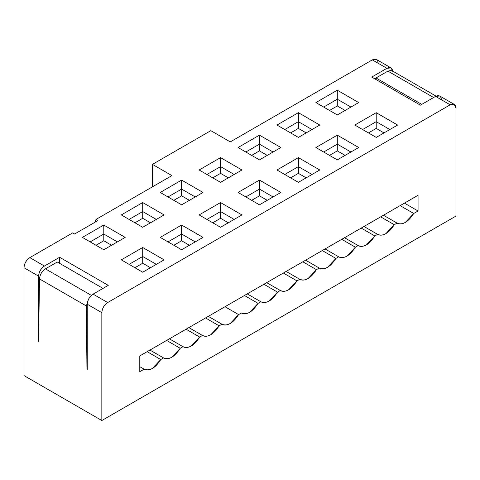 <?xml version="1.0" encoding="UTF-8"?>
<svg xmlns="http://www.w3.org/2000/svg" width="480" height="480" viewBox="0 0 480 480"><rect width="100%" height="100%" fill="white"/><g stroke="black" fill="none" stroke-linecap="round" stroke-linejoin="round"><path stroke-width="0.72" d="M87.246 369.408L87.246 304.242C87.612 299.964 89.562 296.592 93.084 294.132L108.258 285.366L93.084 294.132C89.514 296.562 87.564 299.934 87.246 304.242L101.838 312.666C102.162 308.358 104.106 304.992 107.676 302.556L93.084 294.132L107.676 302.556L450.162 104.826L454.29 104.418L456 108.192L456 216.048L101.838 420.522L24 375.582L101.838 420.522L101.838 312.666L87.246 304.242L87.246 369.408M59.61 257.28L44.43 266.046C40.914 268.506 38.964 271.878 38.592 276.156L38.592 341.316L39.504 278.928C39.912 274.668 41.88 271.314 45.408 268.854L57.276 262.002L103.008 288.402L57.276 262.002L45.408 268.854C41.856 271.302 39.882 274.656 39.504 278.928L38.592 341.316L38.592 276.156C38.916 271.848 40.86 268.476 44.43 266.046L29.838 257.616C26.268 260.052 24.324 263.424 24 267.732L38.592 276.156L24 267.732L24 375.582L24 267.732C24.372 263.448 26.316 260.076 29.838 257.616L44.43 266.046L59.61 257.28L108.258 285.366L59.61 257.28L59.61 263.346L59.61 257.28M134.922 222.792L142.704 218.298L142.704 211.554L129.084 219.42L142.704 211.554L142.704 218.298L150.486 222.792L142.704 218.298L134.922 222.792M156.324 219.42L142.704 211.554L156.324 219.42M103.782 240.768L111.57 245.262L103.782 240.768L103.782 234.024L103.782 240.768L96 245.262L103.782 240.768M117.408 241.89L103.782 234.024L90.162 241.89L103.782 234.024L117.408 241.89M173.838 200.322L181.62 195.828L181.62 189.084L168 196.95L181.62 189.084L181.62 180.096L160.218 192.456L181.62 204.816L203.028 192.456L181.62 180.096L181.62 189.084L195.246 196.95L181.62 189.084L181.62 195.828L189.408 200.322L181.62 195.828L173.838 200.322M173.838 245.262L181.62 240.768L181.62 234.024L168 241.89L181.62 234.024L181.62 240.768L189.408 245.262L181.62 240.768L173.838 245.262M195.246 241.89L181.62 234.024L195.246 241.89M134.922 267.726L142.704 263.238L142.704 256.494L129.084 264.36L142.704 256.494L142.704 263.238L150.486 267.726L142.704 263.238L134.922 267.726M156.324 264.36L142.704 256.494L156.324 264.36M212.754 222.792L220.542 218.298L220.542 211.554L206.916 219.42L220.542 211.554L220.542 202.566L199.134 214.926L220.542 227.286L241.944 214.926L220.542 202.566L220.542 211.554L234.162 219.42L220.542 211.554L220.542 218.298L228.324 222.792L220.542 218.298L212.754 222.792M181.62 249.756L203.028 237.396L181.62 225.036L181.62 234.024L181.62 225.036L160.218 237.396L181.62 249.756L160.218 237.396L181.62 225.036L203.028 237.396L181.62 249.756M142.704 227.286L164.106 214.926L142.704 202.566L142.704 211.554L142.704 202.566L121.296 214.926L142.704 227.286L121.296 214.926L142.704 202.566L164.106 214.926L142.704 227.286M164.106 259.866L142.704 247.506L142.704 256.494L142.704 247.506L121.296 259.866L142.704 272.22L164.106 259.866L142.704 272.22L121.296 259.866L142.704 247.506L164.106 259.866M103.782 249.756L125.19 237.396L103.782 225.036L103.782 234.024L103.782 225.036L82.38 237.396L103.782 249.756L82.38 237.396L103.782 225.036L125.19 237.396L103.782 249.756M96 219.42L94.878 222.312L96 219.42L97.944 220.542L96 219.42L171.894 175.602L96 219.42M74.592 234.024L97.944 220.542L74.592 234.024L72.648 232.902L74.592 234.024M454.29 104.418L439.698 95.988L435.57 96.396L450.162 104.826L435.57 96.396C439.086 94.794 441.036 95.916 441.408 99.768M420.39 105.162L435.57 96.396L420.39 105.162L371.742 77.076L386.916 68.31L371.742 77.076L420.39 105.162M392.754 71.682C392.388 67.83 390.438 66.708 386.916 68.31L391.044 67.902L392.736 71.124M391.044 67.902L376.452 59.478L372.324 59.886L386.916 68.31L372.324 59.886L230.268 141.9L210.81 130.662L152.43 164.37L171.894 175.602L152.43 164.37L152.43 186.84L152.43 164.37L210.81 130.662L230.268 141.9L372.324 59.886C375.846 58.278 377.79 59.406 378.162 63.258M298.38 121.674L312 129.54L298.38 121.674L298.38 112.686L298.38 128.418L306.162 132.912L298.38 128.418L298.38 121.674L284.754 129.54L298.38 121.674M319.782 125.046L298.38 112.686L276.972 125.046L298.38 137.406L319.782 125.046L298.38 137.406L276.972 125.046L298.38 112.686L319.782 125.046M337.296 144.144L350.916 152.01L337.296 144.144L337.296 135.156L337.296 150.888L345.078 155.382L337.296 150.888L337.296 144.144L323.676 152.01L337.296 144.144M358.704 147.516L337.296 135.156L315.894 147.516L337.296 159.876L358.704 147.516L337.296 159.876L315.894 147.516L337.296 135.156L358.704 147.516M376.218 121.674L389.838 129.54L376.218 121.674L376.218 112.686L376.218 128.418L384 132.912L376.218 128.418L376.218 121.674L362.592 129.54L376.218 121.674M397.62 125.046L376.218 112.686L354.81 125.046L376.218 137.406L397.62 125.046L376.218 137.406L354.81 125.046L376.218 112.686L397.62 125.046M337.296 99.204L350.916 107.07L337.296 99.204L337.296 90.216L337.296 105.948L345.078 110.442L337.296 105.948L337.296 99.204L323.676 107.07L337.296 99.204M358.704 102.576L337.296 90.216L315.894 102.576L337.296 114.936L358.704 102.576L337.296 114.936L315.894 102.576L337.296 90.216L358.704 102.576M259.458 144.144L273.084 152.01L259.458 144.144L259.458 135.156L259.458 150.888L267.246 155.382L259.458 150.888L259.458 144.144L245.838 152.01L259.458 144.144M280.866 147.516L259.458 135.156L238.056 147.516L259.458 159.876L280.866 147.516L259.458 159.876L238.056 147.516L259.458 135.156L280.866 147.516M298.38 166.614L312 174.48L298.38 166.614L298.38 157.626L298.38 173.358L306.162 177.852L298.38 173.358L298.38 166.614L284.754 174.48L298.38 166.614M319.782 169.986L298.38 157.626L276.972 169.986L298.38 182.346L319.782 169.986L298.38 182.346L276.972 169.986L298.38 157.626L319.782 169.986M220.542 166.614L234.162 174.48L220.542 166.614L220.542 157.626L220.542 173.358L228.324 177.852L220.542 173.358L220.542 166.614L206.916 174.48L220.542 166.614M241.944 169.986L220.542 157.626L199.134 169.986L220.542 182.346L241.944 169.986L220.542 182.346L199.134 169.986L220.542 157.626L241.944 169.986M259.458 189.084L273.084 196.95L259.458 189.084L259.458 180.096L259.458 195.828L267.246 200.322L259.458 195.828L259.458 189.084L245.838 196.95L259.458 189.084M280.866 192.456L259.458 180.096L238.056 192.456L259.458 204.816L280.866 192.456L259.458 204.816L238.056 192.456L259.458 180.096L280.866 192.456M290.592 132.912L298.38 128.418L290.592 132.912M329.514 155.382L337.296 150.888L329.514 155.382M368.43 132.912L376.218 128.418L368.43 132.912M329.514 110.442L337.296 105.948L329.514 110.442M251.676 155.382L259.458 150.888L251.676 155.382M290.592 177.852L298.38 173.358L290.592 177.852M212.754 177.852L220.542 173.358L212.754 177.852M251.676 200.322L259.458 195.828L251.676 200.322M72.648 232.902L29.838 257.616L72.648 232.902M220.542 202.566L241.944 214.926L220.542 227.286L199.134 214.926L220.542 202.566M181.62 180.096L203.028 192.456L181.62 204.816L160.218 192.456L181.62 180.096M144.096 369.162L139.782 366.672L144.096 369.162C149.808 371.286 155.37 368.076 160.77 359.538L147.15 351.672L160.77 359.538L163.554 357.93L149.934 350.064L163.554 357.93C168.996 360.21 174.558 357 180.228 348.3L166.608 340.434L180.228 348.3L183.012 346.692L169.392 338.832L183.012 346.692C188.508 348.954 194.064 345.744 199.692 337.068L186.066 329.202L199.692 337.068L202.47 335.46L188.85 327.594L202.47 335.46C207.918 337.74 213.474 334.53 219.15 325.83L205.53 317.964L219.15 325.83L221.934 324.222L208.308 316.362L221.934 324.222C227.424 326.484 232.986 323.274 238.608 314.598L224.988 306.732L238.608 314.598L241.392 312.99C246.834 315.27 252.396 312.06 258.066 303.36L244.446 295.5L258.066 303.36L260.85 301.752L247.23 293.892L260.85 301.752C266.346 304.014 271.902 300.804 277.53 292.128L263.904 284.262L277.53 292.128L280.308 290.52L266.688 282.654L280.308 290.52C285.756 292.8 291.312 289.596 296.988 280.89L283.362 273.03L296.988 280.89L299.772 279.288L286.146 271.422L299.772 279.288C305.262 281.544 310.818 278.334 316.446 269.658L302.826 261.792L316.446 269.658L319.23 268.05L305.61 260.184L319.23 268.05C324.672 270.33 330.234 267.126 335.904 258.42L322.284 250.56L335.904 258.42L338.688 256.818L325.068 248.952L338.688 256.818C344.184 259.074 349.74 255.864 355.368 247.188L341.742 239.322L355.368 247.188L358.146 245.58L344.526 237.714L358.146 245.58C363.594 247.866 369.15 244.656 374.826 235.95L361.2 228.09L374.826 235.95L377.61 234.348L363.984 226.482L377.61 234.348C383.1 236.604 388.656 233.394 394.284 224.718L380.664 216.852L394.284 224.718L397.068 223.11L383.448 215.244L397.068 223.11C402.51 225.396 408.072 222.186 413.742 213.486L400.122 205.62L413.742 213.486L418.056 210.996L404.43 203.13L418.056 210.996L418.056 195.264L139.782 355.926L418.056 195.264L418.056 210.996L413.742 213.486L405.408 222.342C402.156 224.154 399.378 224.412 397.068 223.11L394.284 224.718L385.944 233.574C382.698 235.392 379.92 235.644 377.61 234.348L374.826 235.95L366.486 244.812C363.24 246.624 360.462 246.882 358.146 245.58L355.368 247.188L347.028 256.044C343.782 257.856 340.998 258.114 338.688 256.818L335.904 258.42L327.57 267.282C324.318 269.094 321.54 269.352 319.23 268.05L316.446 269.658L308.106 278.514C304.86 280.326 302.082 280.584 299.772 279.288L296.988 280.89L288.648 289.752C285.402 291.564 282.624 291.822 280.308 290.52L277.53 292.128L269.19 300.984C265.944 302.796 263.16 303.054 260.85 301.752L258.066 303.36L249.732 312.222C246.48 314.034 243.702 314.292 241.392 312.99L238.608 314.598L230.268 323.454C227.022 325.266 224.244 325.524 221.934 324.222L219.15 325.83L210.81 334.692C207.564 336.504 204.786 336.756 202.47 335.46L199.692 337.068L191.352 345.924C188.106 347.736 185.322 347.994 183.012 346.692L180.228 348.3L171.894 357.162C168.642 358.974 165.864 359.226 163.554 357.93L160.77 359.538L152.43 368.394C149.184 370.206 146.406 370.464 144.096 369.162L139.782 371.652L139.782 355.926L139.782 371.652L144.174 369.21M86.334 305.964L86.952 369.234L86.334 305.964L39.504 278.928L86.334 305.964L88.44 299.46M91.386 295.398L45.408 268.854L91.386 295.398M101.838 420.522L456 216.048L456 108.192C455.628 104.346 453.684 103.218 450.162 104.826L107.676 302.556C104.154 305.016 102.21 308.388 101.838 312.666L101.838 420.522M391.164 70.386L387.894 71.118L376.02 77.97L421.752 104.376L376.02 77.97L375.33 79.146L376.02 77.97L387.894 71.118L392.07 70.74M387.894 71.118L433.62 97.524L387.894 71.118M391.998 70.698L436.062 96.138"/></g></svg>
